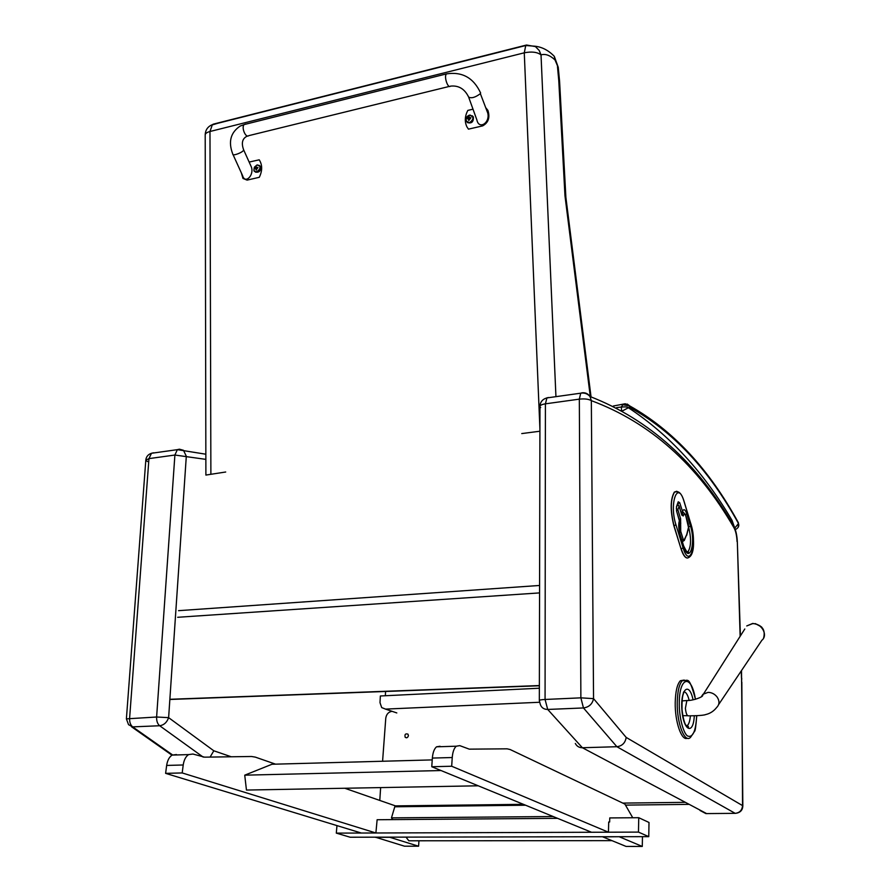 <?xml version="1.0" encoding="UTF-8"?>
<svg xmlns="http://www.w3.org/2000/svg" width="891" height="891" viewBox="0 0 891 891"><rect width="100%" height="100%" fill="white"/><g stroke="black" fill="none" stroke-linecap="round" stroke-linejoin="round"><path stroke-width="1.34" d="M231.281 756.782L213.807 750.779L210.109 757.083M213.807 750.779L168.622 717.645L156.616 717.01C156.482 721.019 157.495 723.926 159.678 725.742C163.944 725.096 166.929 722.389 168.622 717.645L186.308 456.225L183.468 450.289L179.392 449.187L177.365 449.654L174.892 455.034L205.854 459.366M147.494 461.549L145.812 460.202L148.953 458.62L174.892 455.034L156.616 717.01L126.388 718.87L128.527 724.661L132.681 726.878C130.476 725.074 129.451 722.2 129.607 718.235L148.953 458.62L151.481 453.274L153.542 452.806L152.194 453.174M742.838 806.021L742.548 805.609C742.114 810.264 739.664 812.837 735.175 813.338L735.944 813.294M741.835 682.138L742.548 805.609L626.173 737.414C625.304 742.905 622.208 746.001 616.884 746.714L735.175 813.338L705.884 813.594L699.981 810.454M741.758 678.341L741.557 681.537M626.173 737.414L593.551 698.633L580.876 697.842L583.46 707.944C589.018 707.164 592.381 704.068 593.551 698.633L591.334 400.649L589.987 396.495C588.06 393.688 585.432 392.452 582.101 392.786L580.732 393.187L579.328 399.146C584.741 398.589 588.751 399.09 591.334 400.649C650.051 422.49 697.564 464.801 733.872 527.583L732.079 523.307M706.619 813.594L582.38 747.738L616.884 746.714L583.46 707.944L547.709 709.448L545.069 699.468C541.037 699.68 539.133 700.081 539.333 700.649L540.314 704.425C541.483 707.755 543.956 709.425 547.709 709.448L582.38 747.738C579.161 747.705 576.811 746.29 575.33 743.473M540.681 407.599L539.968 406.753C539.779 405.416 541.594 404.447 545.415 403.835L546.929 397.921L548.355 397.509M547.041 397.809L546.417 398.043M408.423 735.643C407.811 737.703 406.73 738.238 405.171 737.269C404.514 734.407 405.438 733.371 407.967 734.151L408.423 735.643M379.789 800.441L380.635 787.588M382.584 761.248L385.77 718.191C386.404 714.192 388.498 711.898 392.04 711.319M684.778 802.346L622.82 803.103M523.407 804.328L395.437 805.887M539.545 702.264L385.502 709.102L381.693 707.577L380 702.665L380.357 695.982L539.356 688.22M385.346 695.737L385.58 691.472M539.367 685.68L539.389 673.563M170.537 699.446L539.367 685.769M169.891 699.29L539.088 685.569M695.437 699.324C691.36 673.306 679.354 676.815 679.276 702.687C678.853 716.097 683.364 733.872 687.729 736.055C692.864 737.893 695.849 731.121 696.673 715.729M687.362 726.611L688.275 727.357M684.232 680.056L680.356 680.735C677.216 684.154 675.501 691.405 675.222 702.487C674.799 721.565 681.57 741.279 687.295 738.216M761.638 627.008L755.278 623.589M441.034 770.537L244.735 775.17L271.989 764.255L432.235 759.9M244.735 775.17L246.451 790.061L478.233 785.795M392.786 819.609L391.472 817.871L553.166 816.535M611.95 840.647L408.813 840.792L406.029 837.117M525.601 805.219L394.769 806.789L391.472 817.871M632.733 817.749L624.903 804.094L510.164 749.531L507.113 748.83L469.301 749.153L459.745 745.633L456.281 746.201C454.031 748.24 452.684 752.015 452.238 757.528L451.681 766.238L608.442 832.205L608.709 822.003L609.656 822.003L609.756 817.927L638.747 817.704L649.004 822.471L648.759 836.649L350.163 837.228L336.297 833.118L336.976 825.612M176.463 754.554L172.13 755.1C169.234 756.982 167.408 760.424 166.65 765.436L165.615 773.355L361.312 833.029L375.891 832.985L377.127 819.731L557.566 818.339M638.747 817.704L638.468 832.105L336.297 833.118M638.468 832.105L648.759 836.649M619.479 836.849L642.277 846.45L626.072 846.428L602.784 836.883L619.479 836.705M608.442 832.205L591.524 832.261L431.767 766.739L451.681 766.238M440.054 746.257L436.523 746.814C434.218 748.841 432.826 752.605 432.358 758.074L431.767 766.739M642.277 846.45L642.467 836.66M375.367 837.172L404.503 846.194L418.581 846.216L418.959 840.781M375.356 837.317L389.779 837.284L418.581 846.216M165.615 773.355L182.198 772.942L375.891 832.985M275.531 764.155L255.305 757.116L251.518 756.492L204.574 757.161L192.913 754.031L188.625 754.588C185.762 756.47 183.969 759.945 183.212 764.979L182.198 772.942M397.909 806.745L344.75 788.245M731.556 522.471L732.09 520.478L731.266 522.003M622.62 410.807L628.389 407.733C628.044 406.975 625.694 406.73 621.35 407.009L616.65 407.632M613.376 406.006L625.159 403.768L628.723 405.238L630.238 407.655C673.139 431.433 709.225 470.058 738.483 523.518L737.748 521.591M735.053 528.92L734.908 527.94L738.483 523.518C739.363 525.89 738.427 527.862 735.688 529.41M629.625 407.465L628.389 407.733C669.208 434.619 703.767 472.208 732.09 520.478L734.797 528.229M446.302 74.087C443.841 76.882 448.006 88.911 450.456 86.137C448.006 88.911 443.841 76.882 446.302 74.087L446.302 74.087M480.438 92.508L480.639 93.054C473.644 77.862 462.262 71.469 446.469 73.886L244.156 124.573C241.105 127.38 245.727 138.428 248.767 135.655L449.376 86.405M249.146 162.073L259.225 159.812C262.444 164.902 262.477 170.727 259.303 177.298L247.063 180.116L242.976 178.434L241.327 172.832M233.008 154.544L242.575 175.594C244.969 184.37 254.236 175.56 251.44 167.152L250.594 165.281M485.929 107.9L487.912 110.406C490.161 117.534 488.402 122.691 482.644 125.887L468.443 129.15L466.906 126.823C464.512 121.699 464.812 116.231 467.808 110.406L473.01 109.181M468.822 97.598L476.897 119.962C478.913 130.075 490.273 122.847 487.745 113.012L486.976 110.852M259.125 165.325L260.217 166.183C261.119 170.626 259.559 172.62 255.55 172.152M260.217 166.183L256.953 165.002C266.164 166.171 251.708 178.256 254.403 167.14L256.942 165.013L254.403 167.14C253.735 169.981 253.79 171.384 254.559 171.35C258.702 172.832 260.45 171.039 259.804 165.949L257.477 164.935M256.107 170.103L257.989 167.497L256.385 167.308L256.073 166.249L254.592 168.299L255.695 168.622L256.129 169.992M472.275 115.774L473.355 116.966C473.644 121.922 471.629 123.782 467.307 122.535M469.357 115.162C473.99 116.598 474.079 119.104 469.624 122.668C465.013 121.232 464.924 118.726 469.357 115.162M468.766 120.563L470.882 117.746L469.034 117.434L469.089 116.342L466.962 118.67L468.41 119.071L468.777 120.441M469.134 118.915L468.399 119.06L469.089 119.472M469.835 118.369L469.334 117.757M468.477 117.356L469.401 118.548M205.888 475.07L225.701 472.007M555.939 396.651L541.026 54.886C537.251 52.046 531.671 51.355 524.276 52.814L525.746 45.519L526.525 45.018L213.45 124.105L212.359 124.651L209.975 131.5C206.578 132.414 204.986 133.717 205.197 135.399L205.888 474.936M217.616 123.326L210.699 125.397M205.186 134.741C205.465 129.852 207.848 126.489 212.359 124.651L525.746 45.519L534.8 46.198C541.995 46.945 548.488 50.319 554.28 56.322L555.026 59.964C550.037 55.275 545.37 53.583 541.026 54.886L539.211 50.475L535.446 46.599L526.525 45.018M521.747 433.583L539.913 431.222M555.026 59.964L558.301 67.783M557.488 66.714L558.768 80.546L559.671 82.451M558.768 80.546L564.972 195.786L565.885 197.368M677.305 505.052L679.053 505.787M676.559 510.71L677.862 509.763L676.314 508.594M683.041 512.871L681.537 513.84M682.428 542.006L684.199 539.968L683.174 539.255L680.713 531.281L680.601 518.696L677.862 509.763L679.109 506.233L681.849 515.154L683.286 515.967L683.609 515.02C684.299 513.528 685.056 513.962 685.892 516.323L688.498 527.383L686.716 534.589L684.199 539.968M679.343 519.765L679.332 520.99M681.281 513.038L682.406 511.568L681.125 512.503M677.661 491.732L674.387 492.044C670.299 499.149 670.132 510.409 673.886 525.835L681.047 548.901C683.052 555.06 685.224 558.1 687.562 558.022M172.52 754.889L132.681 726.878L159.678 725.742L203.204 757.105M545.069 699.468L545.415 403.835L579.328 399.146L580.876 697.842L545.069 699.468M737.347 542.24L740.131 636.263M741.256 670.923L741.479 677.962M733.872 527.583C735.688 530.724 736.757 535.413 737.069 541.65M688.587 804.373L625.482 805.108M396.807 712.934L385.502 709.102M177.699 617.285L539.567 592.905M178.545 610.669L539.578 585.465M686.939 680.434L682.35 680.635C679.22 684.054 677.516 691.305 677.249 702.409C676.759 723.214 684.745 743.773 690.547 737.325L694.579 731.333C695.214 731.244 695.938 726.042 696.751 715.729M694.278 715.785C693.454 735.431 683.442 731.21 681.916 709.938C680.212 688.732 689.278 681.125 693.053 699.847M689.166 700.348C687.64 694.423 685.803 691.639 683.631 691.973M686.259 726.02L687.496 725.43C689.01 723.871 689.968 720.652 690.369 715.763M687.652 725.497L686.393 726.221M744.787 629.001L702.687 695.27C703.612 696.907 692.585 700.838 686.85 700.538L685.402 708.278C685.992 713.936 687.184 716.431 688.988 715.751C689.133 715.918 702.932 715.785 705.661 714.571C710.071 713.568 713.758 711.185 716.709 707.421C719.572 704.514 719.705 701.039 717.088 696.985C714.716 694 711.72 692.463 708.111 692.363L702.966 694.278L701.295 696.807M682.049 700.905L688.142 700.437M763.576 638.145C765.759 629.77 762.139 624.858 752.717 623.433L746.736 625.95L752.494 623.678C761.527 622.954 768.443 635.205 761.872 640.273L718.636 704.558M452.238 757.528L432.358 758.074M166.65 765.436L183.212 764.979M630.238 407.655L629.759 405.94L627.219 404.057M738.205 527.283L738.416 522.772C709.125 469.134 672.905 430.186 629.759 405.94L622.798 404.737L621.35 407.009L621.539 410.205M627.175 404.637L625.983 404.024M245.671 124.049L240.191 126.054C230.546 132.536 228.085 141.881 232.785 154.076C232.295 156.56 243.689 152.127 243.644 149.855L243.443 149.398M487.745 113.012L480.372 93.666C475.282 97.464 471.372 98.6 468.633 97.052C464.668 88.888 458.609 85.246 450.456 86.137M255.238 167.965L256.174 168.644M256.976 167.564L257.577 168.009M255.873 167.107L256.441 167.374M466.015 120.463L466.338 121.432C470.648 123.96 472.876 122.379 473.01 116.688L470.136 115.073M467.764 118.291L468.555 119.06M468.543 119.439L469.134 119.828M210.877 473.934L209.975 131.5L524.276 52.814L539.924 429.106M564.972 195.786L590.299 396.595M681.849 514.831L683.286 515.967M677.383 504.841L679.142 506.055L681.671 514.597M679.31 519.642L680.601 518.696M680.78 523.162L679.053 521.981M678.886 522.95L680.446 524.12M679.454 532.228L680.713 531.281M681.871 540.213L683.174 539.255M684.188 540.648L686.716 534.589M686.761 534.934L686.894 534.065M688.531 527.94L688.498 527.383M688.142 523.708L688.32 524.264M683.274 512.915L681.671 513.862L683.609 515.02M679.688 502.658L678.229 501.8L676.458 506.767L676.625 511.245L679.388 520.199L679.822 533.876L683.62 546.172C689.2 564.972 696.183 543.555 690.469 525.98L686.761 513.817C685.201 509.385 683.776 508.561 682.484 511.345L679.688 502.658L677.828 503.716L678.207 504.974M676.458 506.767L676.625 511.245M676.481 510.699L679.388 520.867M676.458 507.425L678.229 501.8M682.439 512.136L682.484 511.345M685.391 514.775L686.761 513.817M682.506 511.423L684.433 513.494M688.665 527.026L690.469 525.98M688.654 527.093C691.305 538.197 691.149 546.328 688.186 551.473L686.694 552.019M679.655 533.308L679.822 533.876M688.186 551.473L688.453 552.286C688.676 554.848 687.072 552.743 683.653 545.983L679.855 533.687C678.574 528.63 678.385 524.443 679.287 521.135L679.298 520.422M683.074 547.82L675.924 524.743C668.963 503.237 677.773 479.358 684.076 501.622L691.004 524.409C697.608 544.713 689.545 569.583 683.074 547.82L681.203 548.889C683.798 556.574 686.449 559.359 689.155 557.243C695.169 553.422 694.223 536.95 691.026 524.231L690.837 523.863M675.924 524.743L674.042 525.813L681.047 548.901M679.109 492.946L676.737 491.253L674.543 492.032C670.455 499.127 670.288 510.398 674.042 525.813L673.886 525.835M691.004 524.409L684.099 501.444C680.201 488.101 674.955 492.311 674.543 492.032L674.387 492.044M205.843 454.21L177.365 449.654L151.481 453.274C148.14 454.377 146.258 456.604 145.823 459.956M145.812 460.202L126.399 718.759M131.59 726.811L171.974 755.189M736.701 813.16C740.633 812.291 742.682 809.852 742.838 805.843L741.501 670.555M733.705 525.946C697.341 462.785 649.428 419.639 589.987 396.495C587.525 393.699 584.44 392.586 580.732 393.187L546.929 397.921C542.597 399.112 540.28 401.886 539.957 406.229M539.968 406.753L539.333 700.404M740.388 635.873L737.336 541.962C737.002 535.179 735.788 529.822 733.694 525.89M405.171 737.269L406.496 737.804M695.503 699.301C688.598 674.442 688.197 681.314 682.35 680.635L680.356 680.735M683.364 692.697L683.642 693.109C683.831 693.721 681.704 693.933 682.027 709.57C684.076 727.891 688.487 728.315 688.543 727.034L687.496 725.43L685.892 725.474M682.762 715.662L687.663 715.729M436.523 746.814L456.281 746.201M172.13 755.1L188.625 754.588M247.52 135.978C242.397 138.239 241.105 142.861 243.644 149.855L251.44 167.152M255.695 168.622L256.341 168.889M256.697 167.541L257.343 168.031M473.355 116.966L469.379 115.151C466.427 116.387 465.425 118.481 466.338 121.432M554.458 56.79L558.212 67.181M559.604 81.56L558.234 67.215M559.593 81.538L565.852 196.722M591.045 396.851L565.785 196.566M682.049 512.949L682.194 512.926C683.642 512.202 684.878 513.272 685.925 516.145L688.342 524.086L688.543 527.862L686.683 535.324M681.337 513.216L682.395 512.28"/></g></svg>
